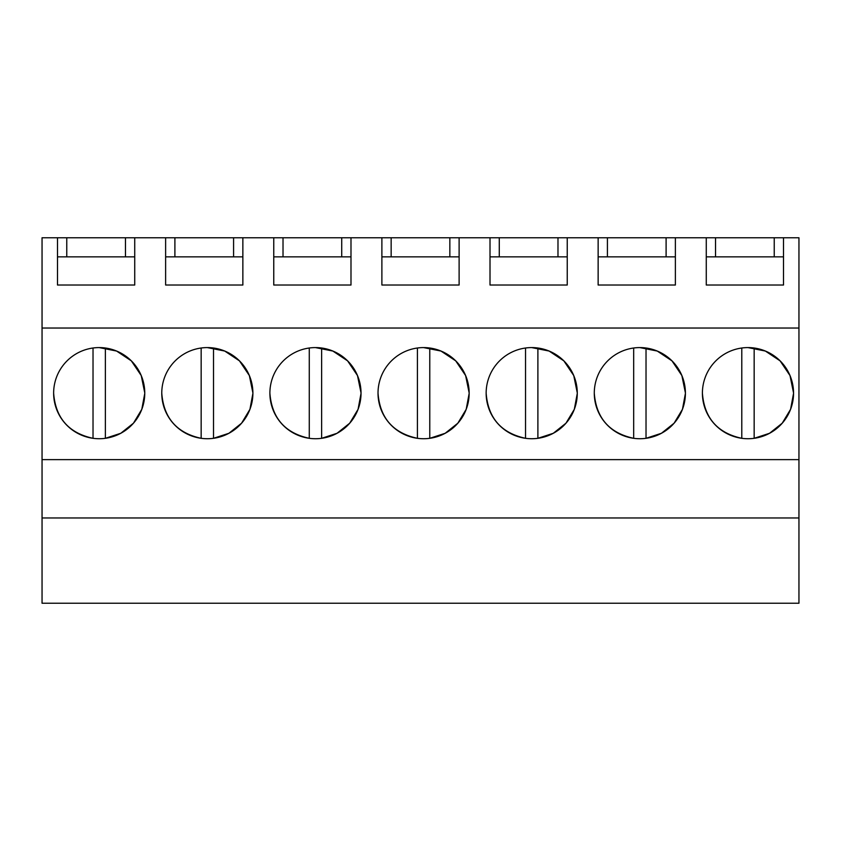 <?xml version="1.0" encoding="UTF-8"?>
<svg xmlns="http://www.w3.org/2000/svg" width="841" height="841" viewBox="0 0 841 841"><rect width="100%" height="100%" fill="white"/><g stroke="black" fill="none" stroke-linecap="round" stroke-linejoin="round"><path stroke-width="1.26" d="M42.05 603.239L42.05 237.761L57.493 237.761L57.493 285.025L134.728 285.025L134.728 237.761L165.624 237.761L165.624 285.025L242.86 285.025L242.86 237.761L273.756 237.761L273.756 285.025L350.991 285.025L350.991 237.761L381.888 237.761L381.888 285.025L459.112 285.025L459.112 237.761L490.009 237.761L490.009 285.025L567.244 285.025L567.244 237.761L598.14 237.761L598.14 285.025L675.376 285.025L675.376 237.761L706.272 237.761L706.272 285.025L783.507 285.025L783.507 237.761L798.95 237.761L798.95 603.239L42.05 603.239M42.05 517.972L798.95 517.972M42.05 459.628L798.95 459.628M42.05 328.043L798.95 328.043M53.635 393.157C55.548 417.988 68.678 433.041 93.025 438.308A45.572 45.572 0 0 0 99.206 438.729A45.572 45.572 0 0 1 53.635 393.157A45.572 45.572 0 0 1 99.206 347.585A45.572 45.572 0 0 1 144.768 393.157A45.572 45.572 0 0 1 99.206 438.729A45.572 45.572 0 0 0 105.377 438.308L120.778 433.283L133.456 423.191L141.803 409.315L144.768 393.388M577.283 392.936L573.751 375.57L563.848 360.863L549.099 351.044L531.722 347.585A45.572 45.572 0 0 1 577.283 393.157A45.572 45.572 0 0 1 531.722 438.729A45.572 45.572 0 0 1 486.151 393.157A45.572 45.572 0 0 1 531.722 347.585A45.572 45.572 0 0 0 525.541 348.016L525.541 438.308A45.572 45.572 0 0 0 537.893 438.308L553.294 433.283L565.972 423.191L574.319 409.315L577.283 393.388M161.766 393.157C163.68 417.988 176.81 433.041 201.157 438.308A45.572 45.572 0 0 0 207.328 438.729A45.572 45.572 0 0 1 161.766 393.157A45.572 45.572 0 0 1 207.328 347.585A45.572 45.572 0 0 1 252.899 393.157A45.572 45.572 0 0 1 207.328 438.729A45.572 45.572 0 0 0 213.509 438.308L228.91 433.283L241.588 423.191L249.935 409.315L252.899 393.388M361.031 392.936L357.488 375.57L347.596 360.863L332.847 351.044L315.459 347.585A45.572 45.572 0 0 1 361.031 393.157A45.572 45.572 0 0 1 315.459 438.729A45.572 45.572 0 0 1 269.887 393.157A45.572 45.572 0 0 1 315.459 347.585A45.572 45.572 0 0 0 309.278 348.016L309.278 438.308A45.572 45.572 0 0 0 321.64 438.308L337.041 433.283L349.709 423.191L358.066 409.315L361.031 393.388M685.415 392.936L681.872 375.57L671.98 360.863L657.231 351.044L639.843 347.585A45.572 45.572 0 0 1 685.415 393.157A45.572 45.572 0 0 1 639.843 438.729A45.572 45.572 0 0 1 594.282 393.157A45.572 45.572 0 0 1 639.843 347.585A45.572 45.572 0 0 0 633.672 348.016L633.672 438.308A45.572 45.572 0 0 0 646.025 438.308L661.425 433.283L674.104 423.191L682.45 409.315L685.415 393.388M378.019 393.157C379.932 417.988 393.062 433.041 417.409 438.308A45.572 45.572 0 0 0 423.591 438.729A45.572 45.572 0 0 1 378.019 393.157A45.572 45.572 0 0 1 423.591 347.585A45.572 45.572 0 0 1 469.162 393.157A45.572 45.572 0 0 1 423.591 438.729A45.572 45.572 0 0 0 429.772 438.308L445.173 433.283L457.84 423.191L466.198 409.315L469.162 393.388M702.403 393.157C704.327 417.988 717.457 433.041 741.794 438.308A45.572 45.572 0 0 0 747.975 438.729A45.572 45.572 0 0 1 702.403 393.157A45.572 45.572 0 0 1 747.975 347.585A45.572 45.572 0 0 1 793.547 393.157A45.572 45.572 0 0 1 747.975 438.729A45.572 45.572 0 0 0 754.156 438.308L769.557 433.283L782.225 423.191L790.582 409.315L793.547 393.388M57.493 237.761L66.765 237.761L66.765 256.852M134.728 237.761L66.765 237.761M165.624 237.761L174.896 237.761L174.896 256.852M242.86 237.761L174.896 237.761M273.756 237.761L283.018 237.761L283.018 256.852M350.991 237.761L283.018 237.761M381.888 237.761L391.149 237.761L391.149 256.852M459.112 237.761L391.149 237.761M490.009 237.761L499.281 237.761L499.281 256.852M567.244 237.761L499.281 237.761M598.14 237.761L607.412 237.761L607.412 256.852M675.376 237.761L607.412 237.761M706.272 237.761L715.533 237.761L715.533 256.852M783.507 237.761L715.533 237.761M144.768 392.936L141.235 375.57L131.333 360.863L116.584 351.044L99.206 347.585A45.572 45.572 0 0 0 93.025 348.016L93.025 438.308M252.899 392.936L249.367 375.57L239.464 360.863L224.715 351.044L207.328 347.585A45.572 45.572 0 0 0 201.157 348.016L201.157 438.308M469.162 392.936L465.62 375.57L455.717 360.863L440.968 351.044L423.591 347.585A45.572 45.572 0 0 0 417.409 348.016L417.409 438.308M793.547 392.936L790.004 375.57L780.101 360.863L765.352 351.044L747.975 347.585A45.572 45.572 0 0 0 741.794 348.016L741.794 438.308M125.467 237.761L125.467 256.852M233.588 237.761L233.588 256.852M341.719 237.761L341.719 256.852M449.851 237.761L449.851 256.852M557.982 237.761L557.982 256.852M666.104 237.761L666.104 256.852M774.235 237.761L774.235 256.852M598.14 256.852L675.376 256.852M490.009 256.852L567.244 256.852M381.888 256.852L459.112 256.852M273.756 256.852L350.991 256.852M165.624 256.852L242.86 256.852M57.493 256.852L134.728 256.852M706.272 256.852L783.507 256.852M105.377 438.308L105.377 348.016A45.572 45.572 0 0 0 99.206 347.585M213.509 438.308L213.509 348.016A45.572 45.572 0 0 0 207.328 347.585M321.64 438.308L321.64 348.016A45.572 45.572 0 0 0 315.459 347.585M269.887 393.157C271.811 417.988 284.941 433.041 309.278 438.308M429.772 438.308L429.772 348.016A45.572 45.572 0 0 0 423.591 347.585M537.893 438.308L537.893 348.016A45.572 45.572 0 0 0 531.722 347.585M486.151 393.157C488.064 417.988 501.194 433.041 525.541 438.308M646.025 438.308L646.025 348.016A45.572 45.572 0 0 0 639.843 347.585M594.282 393.157C596.195 417.988 609.326 433.041 633.672 438.308M754.156 438.308L754.156 348.016A45.572 45.572 0 0 0 747.975 347.585"/></g></svg>
